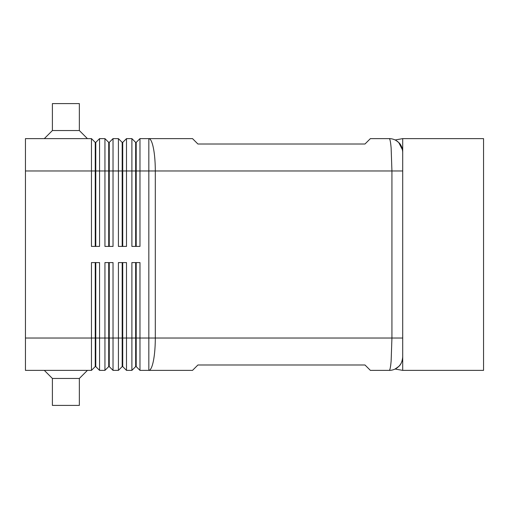 <?xml version="1.0" encoding="UTF-8"?>
<svg xmlns="http://www.w3.org/2000/svg" width="509" height="509" viewBox="0 0 509 509"><rect width="100%" height="100%" fill="white"/><g stroke="black" fill="none" stroke-linecap="round" stroke-linejoin="round"><path stroke-width="0.76" d="M25.45 338.033L25.45 370.374L91.467 370.374L95.24 366.601L95.781 366.601L99.554 370.374L99.554 262.587L91.467 262.587L91.467 338.033L25.45 338.033L25.45 138.626L91.467 138.626L91.467 246.413L99.554 246.413L99.554 138.626L104.943 138.626L104.943 246.413L113.03 246.413L113.03 138.626L118.419 138.626L118.419 246.413L126.499 246.413L126.499 138.626L131.888 138.626L131.888 246.413L139.975 246.413L139.975 170.967L148.832 170.967L148.832 138.626L192.523 138.626L197.912 144.015L364.985 144.015L370.374 138.626L389.232 138.626C389.977 138.772 390.613 141.928 391.141 148.1L391.93 170.967L402.708 170.967L402.708 138.626L483.55 138.626L483.55 370.374L402.708 370.374L402.708 152.102A13.476 13.476 0 0 0 389.232 138.626A13.476 13.476 0 0 1 396.25 140.599M402.536 149.945L398.763 142.571A13.476 13.476 0 0 1 402.708 152.102C402.301 147.591 400.984 144.416 398.763 142.571L396.129 140.522M396.333 140.649L398.757 142.565M135.661 262.587L135.661 366.601L136.202 366.601L139.975 370.374L192.523 370.374L197.912 364.985L364.985 364.985L370.374 370.374L389.232 370.374A13.476 13.476 0 0 0 398.763 366.429L395.099 369.031L398.763 366.429C400.965 364.648 402.282 361.473 402.708 356.898C402.282 361.473 400.965 364.648 398.763 366.429A13.476 13.476 0 0 0 402.708 356.898L402.708 338.033L391.93 338.033L391.141 360.9C390.613 367.072 389.977 370.228 389.232 370.374A13.476 13.476 0 0 0 397.205 367.759M95.24 246.413L95.24 142.399L95.781 142.399L95.781 246.413M91.467 138.626L95.24 142.399M139.975 370.374L139.975 338.033L148.832 338.033L148.832 370.374A32.334 6.471 90 0 0 153.406 360.9A32.334 6.471 90 0 0 155.302 338.033L148.832 338.033L148.832 170.967L391.93 170.967L391.93 338.033L155.302 338.033L155.302 170.967A32.334 6.471 90 0 0 153.406 148.1A32.334 6.471 90 0 0 148.832 138.626L139.975 138.626L139.975 170.967L136.202 170.967L136.202 246.413M108.716 246.413L108.716 142.399L109.257 142.399L109.257 246.413M104.943 138.626L108.716 142.399M122.192 246.413L122.192 142.399L122.726 142.399L122.726 246.413M118.419 138.626L122.192 142.399M136.202 142.399L136.202 170.967L135.661 170.967L135.661 142.399L136.202 142.399L139.975 138.626M131.888 138.626L135.661 142.399M95.781 366.601L95.781 262.587M95.24 262.587L95.24 338.033L91.467 338.033L91.467 370.374M108.716 262.587L108.716 366.601L109.257 366.601L113.03 370.374L113.03 262.587L104.943 262.587L104.943 338.033L95.24 338.033L95.24 366.601M122.192 262.587L122.192 366.601L122.726 366.601L126.499 370.374L126.499 262.587L118.419 262.587L118.419 370.374L113.03 370.374M126.499 370.374L131.888 370.374L131.888 338.033L122.726 338.033L122.726 262.587M99.554 370.374L104.943 370.374L104.943 338.033L109.257 338.033L109.257 262.587M109.257 366.601L109.257 338.033L122.726 338.033L122.726 366.601M136.202 366.601L136.202 262.587M44.315 138.626L52.395 130.546L79.347 130.546L87.427 138.626M52.395 130.546L52.395 103.594L79.347 103.594L79.347 130.546M44.315 370.374L52.395 378.454L52.395 405.406L79.347 405.406L79.347 378.454L87.427 370.374M395.099 139.969L402.708 138.626M402.708 370.374L395.099 369.031M402.657 150.925L402.683 151.262M52.395 378.454L79.347 378.454M135.661 366.601L131.888 370.374M131.888 262.587L131.888 338.033L139.975 338.033L139.975 262.587L131.888 262.587M122.192 366.601L118.419 370.374M108.716 366.601L104.943 370.374M135.661 246.413L135.661 170.967L25.45 170.967M122.726 142.399L126.499 138.626M109.257 142.399L113.03 138.626M95.781 142.399L99.554 138.626"/></g></svg>
